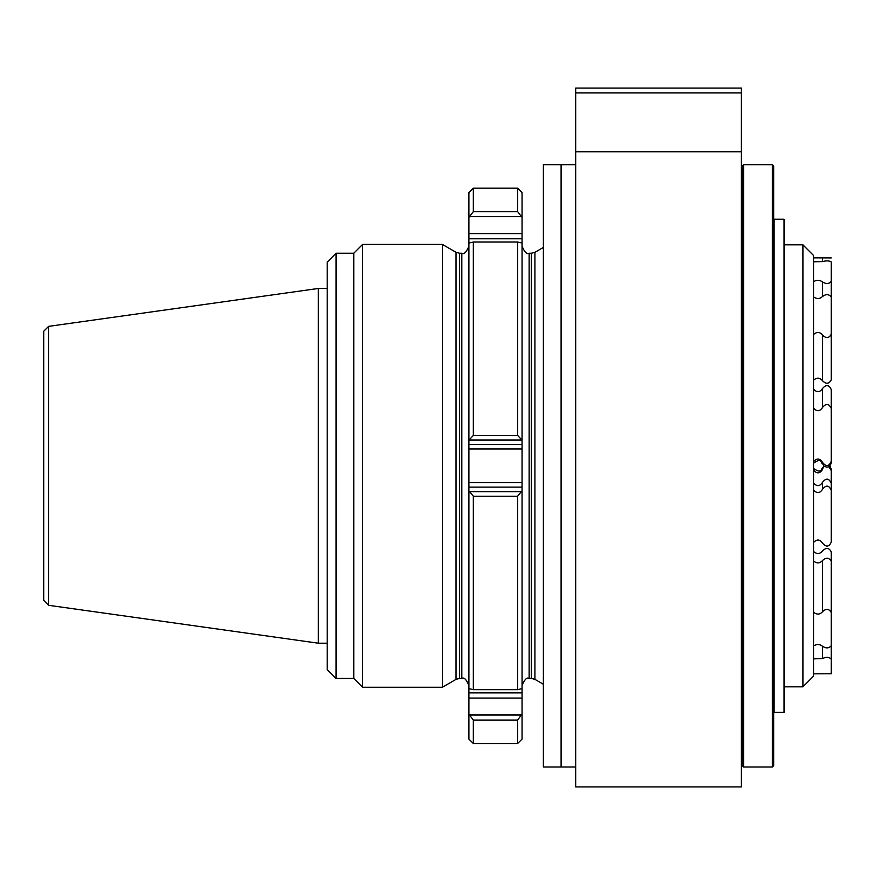 <?xml version="1.0" encoding="UTF-8"?>
<svg xmlns="http://www.w3.org/2000/svg" width="875" height="875" viewBox="0 0 875 875"><rect width="100%" height="100%" fill="white"/><g stroke="black" fill="none" stroke-linecap="round" stroke-linejoin="round"><path stroke-width="1.31" d="M48.617 326.364L48.617 605.303L43.75 600.425L43.75 331.242L48.617 326.364L318.336 288.466L327.195 288.466M48.617 605.303L318.336 643.202L318.336 288.466M336.055 678.42L336.055 253.247L327.195 262.106L327.195 669.561L336.055 678.42L353.762 678.42L353.762 253.247L353.762 678.42L362.622 687.269L442.345 687.269L442.345 244.398L456.039 252.306L456.039 679.361L442.345 687.269M336.055 253.247L353.762 253.247L362.622 244.398L362.622 687.269M517.628 743.52L517.628 720.07L473.342 720.07L473.342 743.52L517.628 743.52L522.058 739.091L522.058 688.625L517.628 689.664L473.342 689.664L468.913 688.625L468.913 491.466L469.689 491.662L473.342 496.234L473.342 689.664M522.058 688.625L522.058 440.202L517.628 435.433L517.628 242.003L522.058 243.042L522.058 217.416L517.628 211.597L473.342 211.597L468.913 217.416L468.913 243.042L473.342 242.003L473.342 435.433L468.913 440.202L468.913 491.466M521.281 216.65L469.689 216.65M517.628 242.003L473.342 242.003M521.281 440.005L469.689 440.005M517.628 435.433L473.342 435.433M517.628 689.664L517.628 496.234L473.342 496.234M517.628 496.234L521.281 491.662L469.689 491.662M473.342 743.52L468.913 739.091L468.913 714.252L473.342 720.07M468.913 714.252L468.913 688.625M468.913 243.042L468.913 440.202M473.342 211.597L473.342 188.147L468.913 192.577L468.913 217.416M522.058 217.416L522.058 192.577L517.628 188.147L517.628 211.597M522.058 440.202L522.058 243.042M522.058 487.123L468.913 487.123M521.281 491.662L522.058 491.466M522.058 238.798L468.913 238.798M468.913 233.603L522.058 233.603M522.058 698.064L468.913 698.064M468.913 692.869L522.058 692.869M517.628 720.07L521.281 715.017L469.689 715.017M521.281 715.017L522.058 714.252M522.058 449.006L468.913 449.006M468.913 444.544L522.058 444.544M468.913 482.661L522.058 482.661M813.531 673.827L813.531 658.875L822.577 658.569C826.175 656.753 829.062 656.917 831.25 659.061L831.25 673.75L813.531 673.827L813.531 676.2L813.531 255.467L802.911 244.836L802.911 686.831L802.911 244.836L784.044 244.836L802.911 244.836L813.531 255.467L813.531 296.909C816.9 299.173 819.908 299.02 822.577 296.45C826.175 293.814 829.062 294.066 831.25 297.194L831.25 334.152C829.073 338.319 826.175 338.647 822.577 335.136C819.908 331.778 816.889 331.581 813.531 334.523L813.531 296.909M813.531 561.006C816.889 563.686 819.908 563.5 822.577 560.448C826.175 557.233 829.073 557.528 831.25 561.345L831.25 612.533C829.062 608.694 826.175 608.388 822.577 611.625C819.908 614.698 816.889 614.884 813.531 612.183M831.25 612.533L831.25 645.673C829.073 648.375 826.175 648.594 822.577 646.319C819.908 644.087 816.889 643.956 813.531 645.925M830.003 465.839L831.25 470.641L828.844 466.681M831.25 468.923L831.25 470.444M813.531 261.789L822.577 261.603C826.175 260.553 829.062 260.652 831.25 261.909L831.25 281.389C829.073 283.992 826.175 284.189 822.577 282.002C819.908 279.934 816.889 279.814 813.531 281.63M831.25 346.522L831.25 281.389M813.531 408.133C816.9 411.786 819.908 411.534 822.577 407.389C826.175 403.113 829.062 403.517 831.25 408.603L831.25 461.234C829.073 466.528 826.175 466.955 822.577 462.492C819.908 458.183 816.889 457.931 813.531 461.716M822.577 462.492L823.736 465.927C827.63 468.125 830.123 467.064 831.25 462.744L831.25 461.234M575.706 766.992L543.375 766.992L543.375 164.675L543.375 766.992L561.094 766.992L561.094 164.675L561.094 766.992L561.094 164.675L575.706 164.675M823.648 465.839L822.577 469.383C819.908 473.703 816.9 473.966 813.531 470.159M831.25 470.641L831.25 500.795M813.531 658.875L813.531 334.523M831.25 561.345L831.25 551.83C829.073 547.673 826.175 547.345 822.577 550.845C819.908 554.181 816.9 554.378 813.531 551.447M831.25 418.622L831.25 389.605C829.073 384.683 826.175 384.289 822.577 388.434C819.908 392.438 816.889 392.678 813.531 389.156M831.25 257.917L813.531 257.841M831.25 334.152L831.25 379.837C829.073 383.994 826.175 384.322 822.577 380.822C819.908 377.486 816.9 377.289 813.531 380.22M813.531 482.978C816.889 486.752 819.908 486.5 822.577 482.212C826.175 477.761 829.073 478.177 831.25 483.459L831.25 490.427C829.062 485.155 826.175 484.739 822.577 489.18C819.908 493.445 816.9 493.708 813.531 489.945M831.25 490.427L831.25 542.062C829.073 546.984 826.175 547.378 822.577 543.233C819.908 539.23 816.889 538.989 813.531 542.511M831.25 513.045L831.25 483.459M831.25 590.625L831.25 659.061M743.564 164.675L743.564 766.992L742.23 765.658L742.23 166.009L743.564 164.675L772.352 164.675L772.352 766.992L773.675 765.658L773.675 166.009L772.352 164.675M784.044 219.242L784.044 712.425L774.123 712.425L774.123 219.242L784.044 219.242M741.344 151.747L741.344 786.92L575.706 786.92L575.706 151.747L741.344 151.747L741.344 88.08L575.706 88.08L575.706 151.747M543.375 247.428L534.931 252.306L534.931 679.361L543.375 684.239M529.145 253.247L529.145 678.42L531.387 678.42L531.387 253.247L529.145 253.247C526.936 254.592 524.573 252.23 522.058 246.17M461.825 678.42L459.583 678.42L459.583 253.247L461.825 253.247L461.825 678.42C464.023 677.064 466.375 679.427 468.913 685.497M822.577 560.448L822.577 611.625M822.577 296.45L822.577 282.002M822.577 646.319L822.577 658.569L822.577 646.319M822.577 407.389L822.577 388.434M822.577 261.603L822.577 257.731M822.577 380.822L822.577 335.136M822.577 482.212L822.577 489.18M575.706 92.925L741.344 92.925M318.336 643.202L327.195 643.202M473.342 188.147L517.628 188.147M362.622 244.398L442.345 244.398M461.825 253.247C464.023 254.603 466.375 252.241 468.913 246.17M459.583 253.247L456.039 252.306M459.583 678.42L456.039 679.361M529.145 678.42C526.936 677.075 524.573 679.438 522.058 685.497M534.931 252.306L531.387 253.247M531.387 678.42L534.931 679.361M813.531 676.2L802.911 686.831L784.044 686.831L802.911 686.831L813.531 676.2M543.375 164.675L561.094 164.675L543.375 164.675M822.577 467.666C821.231 468.464 822.161 474.403 813.531 468.442M822.577 464.002C820.652 462.952 822.161 457.002 813.531 463.236M743.564 766.992L772.352 766.992M741.344 753.703L742.23 753.703M741.344 177.964L742.23 177.964"/></g></svg>
